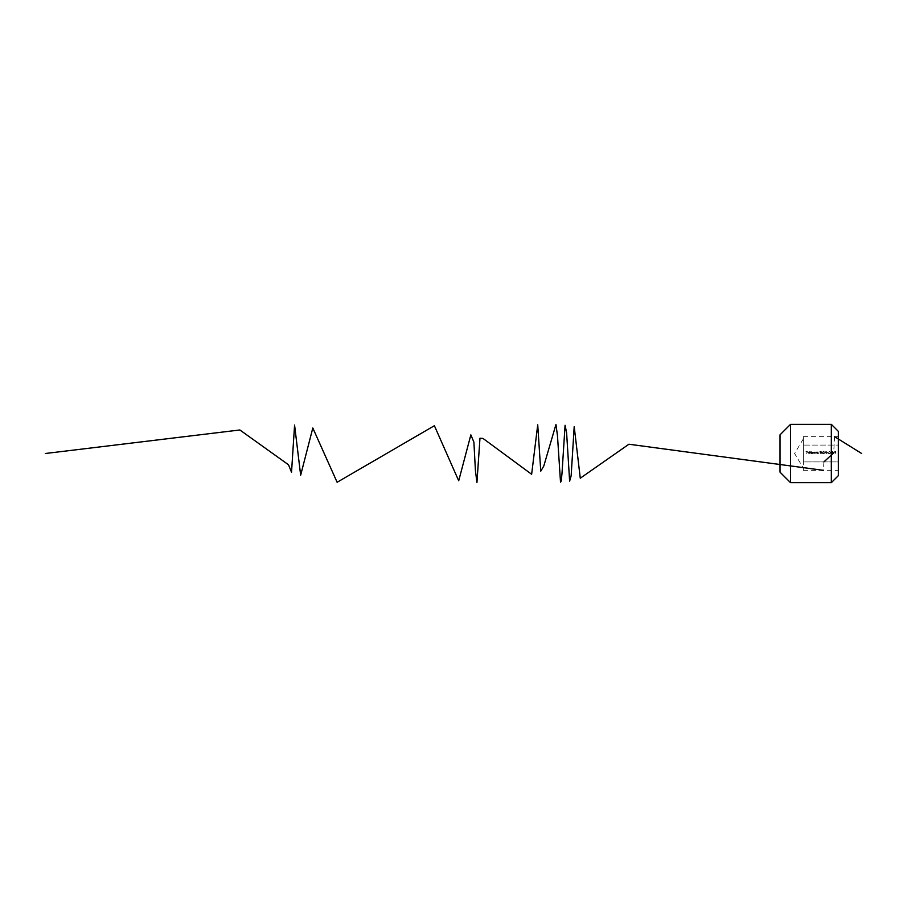 <?xml version="1.0" encoding="UTF-8"?>
<svg xmlns="http://www.w3.org/2000/svg" width="907" height="907" viewBox="0 0 907 907"><rect width="100%" height="100%" fill="white"/><g stroke="black" fill="none" stroke-linecap="round" stroke-linejoin="round"><path stroke-width="0.68" stroke-dasharray="4.54 3.4" d="M834.213 452.876L833.431 452.638L834.213 452.876M831.334 424.351L831.334 453.5L830.143 452.99L831.141 451.425L831.594 452.718L831.334 482.649M828.397 452.876L827.615 452.638L828.397 452.876M825.053 453.523L824.463 452.99L825.517 452.502L824.44 452.094L825.087 451.403L825.789 452.412L825.053 453.523L824.463 452.99L825.517 452.502L824.44 452.094L825.087 451.403L825.789 452.412L825.053 453.523M821.209 452.876L821.878 451.403L822.558 452.888L821.889 453.523L821.209 452.876L821.878 451.403L822.558 452.888L821.889 453.523L821.209 452.876M817.502 453.5L817.23 451.969L817.967 451.935L818.465 453.5L817.887 452.185L817.23 453.5L817.23 451.969L817.967 451.935L818.465 453.5L817.887 452.185L817.502 453.5M815.053 453.5L813.919 453.092L814.939 452.536L813.942 452.4L814.645 451.935L815.314 453.5L813.919 453.092L814.939 452.536L813.942 452.4L814.645 451.935L815.053 453.5M811.198 453.5L809.883 452.729L810.937 451.403L811.198 453.5L809.883 452.729L811.198 451.403L811.198 453.5M808.352 453.285L807.627 452.752L808.33 451.935L809.021 452.797L807.888 452.797L809.01 453.069L808.341 453.523L807.627 452.752L808.33 451.935L809.021 452.729L807.888 452.797L808.352 453.285M838.329 461.912L838.329 445.088L838.329 470.336L838.329 461.912L803.341 461.912L803.341 445.088L838.329 445.088L838.329 436.664L838.329 445.088L803.341 445.088L803.341 453.5L803.341 436.664L803.341 470.336L803.341 453.5L803.341 461.912L838.329 461.912M806.278 453.5L805.983 451.403L807.377 451.403L806.278 451.641L807.219 452.321L806.278 452.559L806.278 453.5L805.983 451.403L807.377 451.403L806.278 451.641L807.219 452.321L806.278 452.559L806.278 453.5M809.588 453.5L809.316 451.403L809.588 453.5M811.856 453.5L811.584 451.969L813.624 452.457L813.624 453.5L813.091 452.185L812.74 453.5L812.207 452.185L811.584 453.5L811.584 451.969L813.624 452.457L813.624 453.5L813.091 452.185L812.468 453.5L812.207 452.185L811.856 453.5M815.881 453.5L815.62 451.969L816.345 451.935L816.856 453.5L816.277 452.185L815.62 453.5L815.62 451.969L816.345 451.935L816.856 453.5L816.277 452.185L815.881 453.5M820.245 453.523L819.837 451.425L820.835 451.425L820.064 451.697L820.937 452.786L820.245 453.523L819.837 451.425L820.835 451.425L820.064 451.697L820.937 452.786L820.245 453.523M823.114 453.228L824.146 453.5L822.774 453.5L823.477 451.403L824.123 451.981L823.114 453.228L824.146 453.5L822.774 453.5L823.477 451.403L824.123 451.981L823.114 453.228M826.05 452.876L826.731 451.403L827.399 452.888L826.731 453.523L826.05 452.876L826.731 451.403L827.399 452.888L826.731 453.523L826.05 452.876M828.93 453.228L829.962 453.5L828.59 453.5L829.281 451.403L829.928 451.981L828.93 453.228L829.962 453.5L828.59 453.5L829.281 451.403L829.928 451.981L828.93 453.228M832.07 453.33L832.547 451.403L833.216 452.468L832.07 453.33L832.547 451.403L833.216 452.468L832.07 453.33M835.109 453.523L834.689 451.425L835.687 451.425L834.916 451.697L835.801 452.786L835.109 453.523L834.689 451.425L835.687 451.425L834.916 451.697L835.801 452.786L835.109 453.523M790.519 424.351L790.519 482.649M838.329 475.653L838.329 431.347M780.02 434.838L780.02 472.162M803.341 470.336L838.329 470.336M803.341 436.664L838.329 436.664M810.937 452.752L810.155 452.729L810.937 452.752M814.905 453.069L814.191 453.081L814.905 453.069M822.286 452.888L821.481 452.876L822.286 452.888M822.207 451.947L821.561 451.935L822.207 451.947M824.712 452.117L825.517 452.094L824.712 452.117M827.127 452.888L826.322 452.876L827.127 452.888M827.048 451.947L826.402 451.935L827.048 451.947M831.334 453.5L830.143 452.99L831.141 451.425L831.334 453.5M830.483 452.718L831.061 451.958L830.483 452.718M832.535 451.641L832.547 453.285L832.535 451.641M834.576 436.664L833.692 452.876M823.896 461.912L823.42 470.336M803.341 438.92L794.589 453.5L803.341 468.08"/><path stroke-width="1.36" d="M831.334 482.649L790.519 482.649L790.519 424.351L831.334 424.351L831.334 482.649L838.329 475.653L838.329 431.347L831.334 424.351M790.519 424.351L780.02 434.838L780.02 472.162L790.519 482.649M861.65 453.5L834.576 436.664M833.692 452.876L823.896 461.912M823.42 470.336L628.902 444.226L580.276 478.216L574.199 426.573L571.149 475.778L569.63 481.152L566.592 432.605L565.072 425.27L562.034 472.898L561.274 481.073L560.515 482.173L557.476 435.7L555.957 424.521L543.803 466.005L540.765 471.175L537.726 424.793L531.638 474.282L483.012 438.444L479.973 438.217L476.935 482.569L475.415 470.518L473.896 442.14L470.858 434.85L458.704 480.778L434.385 425.712L337.121 482.275L312.813 428.002L300.659 475.211L294.571 425.066L291.532 472.23L288.494 464.769L239.867 429.975L45.35 453.5"/></g></svg>
